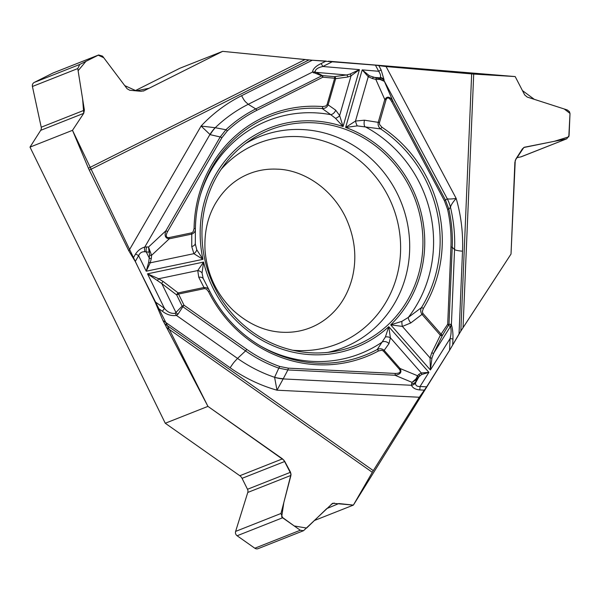 <?xml version="1.0" encoding="UTF-8"?>
<svg xmlns="http://www.w3.org/2000/svg" width="600" height="600" viewBox="0 0 600 600"><rect width="100%" height="100%" fill="white"/><g stroke="black" fill="none" stroke-linecap="round" stroke-linejoin="round"><path stroke-width="0.9" d="M135.06 90.742L179.962 68.213L222.63 51.352L312.293 60.233L241.597 95.7A158.775 150.03 68.4 0 0 201.09 126.045L215.243 127.725L225.923 129.735C234.9 121.358 244.845 114.42 255.765 108.93L321.765 75.825L312.45 72.097C313.02 68.835 315.877 66.008 321.03 63.608A5.647 1.845 63.4 0 1 322.853 66.495C318.053 67.508 315.442 69.285 315.015 71.82L322.522 75.615L321.765 75.825A1.882 0.615 -116.6 0 1 322.83 77.213L334.673 78.233A1.882 0.555 -85.1 0 0 334.373 76.627A1.882 1.537 82.2 0 1 335.647 78.668A1.882 0.39 -163.9 0 0 334.673 78.233L327.038 104.708L325.77 106.042L322.71 106.575A1.882 0.562 94.5 0 1 322.215 108.54L330.772 114.675A125.333 118.433 68.4 0 0 200.138 195.78M471.66 73.92A12.053 1.68 -177.6 0 0 473.707 74.07L463.035 327.675L460.838 331.11L471.66 73.92L386.085 66.57L375.428 65.16L312.293 60.233M566.752 138.81L521.393 156.735A3.765 3.555 -111.6 0 1 520.763 156.915L566.768 138.803L569.085 135.562L570 113.752L569.498 111.727L567.33 109.98L527.175 97.05L524.7 94.957L515.183 76.567L473.707 74.07M424.327 390.15L419.685 389.925A5.647 1.703 -87.2 0 0 420.045 386.498L426.66 386.827L419.34 397.252L373.312 470.625A12.053 2.25 -54.9 0 0 372.3 472.312L353.392 505.095L332.632 503.272L303.532 530.7L258.127 548.648A3.765 3.555 -111.6 0 1 254.82 548.22L237.112 535.755A3.765 3.555 -111.6 0 1 235.62 531.398L247.77 492.457A4.14 3.915 -111.6 0 0 247.5 489.27L242.062 478.335A6.78 6.405 -111.6 0 0 239.82 475.725L165.27 423.248L30 147.12L40.688 130.343L83.722 113.333L72.495 130.328L138.773 268.642L207.938 406.38L283.905 460.17L291.067 474.12L283.822 502.575L281.678 516.87L294.233 525.96L306.6 528.067L326.752 508.605L338.843 503.543L353.392 505.095L449.692 350.108M165.27 423.248L207.938 406.38L162.93 320.46L230.145 367.778A158.775 150.03 68.4 0 0 276.99 390.202L274.597 377.295L278.805 368.138C267.045 363.945 255.968 358.192 245.58 350.895L237.532 358.425C233.955 362.385 234.12 361.755 230.145 367.778M40.688 130.343A4.14 3.915 -111.6 0 0 41.22 127.222L84.398 110.16L83.722 113.333L82.65 99.195L78.105 70.718L85.95 61.335L98.198 55.185L103.733 57.705L124.74 85.613L136.282 90.855L149.145 88.23L222.63 51.352L308.94 59.94L89.287 170.137L128.828 250.86L135.262 261.48L154.958 301.68L162.93 320.46M89.287 170.137A12.053 3.93 63.4 0 1 88.418 168.233L305.01 59.58M30 147.12L72.495 130.328L88.418 168.233M463.035 327.675L511.02 254.048L514.89 162.233L515.918 158.97L522.428 148.83L524.347 147.255L566.107 138.998M328.433 61.185L515.183 76.567L522.428 90.57L534.3 99.337L564.248 108.983L570 113.422L568.8 136.822L554.362 141.3L523.822 147.51L515.25 160.343L511.02 254.048L460.838 331.11L449.588 350.28L450.075 338.625C451.245 334.043 451.418 330.173 450.577 327.007L451.028 324.218L451.395 324.743C452.603 328.635 453.12 333.397 452.94 339.03A5.647 0.788 -177.6 0 0 450.075 338.625L430.395 369.998L430.065 357.93L431.752 352.778L440.347 335.235L447.69 324.233A1.882 0.503 32.1 0 1 448.732 325.388L450.353 326.64L433.763 353.085L431.963 357.938L430.395 369.998L390.705 324.84L401.888 321.353L408.293 317.445L421.44 307.612A1.882 0.503 31.7 0 1 423.33 308.46L422.347 311.513L422.857 313.365L441.315 334.395A1.882 0.503 -147.9 0 1 442.357 335.543A1.882 0.735 -153.9 0 1 440.347 335.235L422.07 314.445C420.495 312.173 420.285 309.892 421.44 307.612A128.475 121.403 -111.6 0 0 380.64 128.925C378.585 127.252 377.775 125.062 378.218 122.355L384.787 99.517C387.127 95.985 389.798 96.472 392.812 100.98L445.515 200.13L448.845 209.167C451.627 221.752 452.76 234.435 452.228 247.222L448.98 324.502L451.028 324.218M426.66 386.827L449.588 350.28M353.392 505.095L314.438 520.493M84.398 110.16L77.767 68.565L79.762 64.44L98.655 54.975L102.547 56.13L127.095 88.74L129.735 90.248L141.045 91.297L144.218 90.69L222.63 51.352M41.22 127.222L32.422 86.483A3.765 3.555 -111.6 0 1 34.267 82.418L52.89 73.073A3.765 3.555 -111.6 0 1 53.16 72.953L98.648 54.975M72.495 130.328L83.722 113.333M520.763 156.915L516.757 157.657M247.5 489.27L290.543 472.268L284.775 461.46L282.487 458.857L207.938 406.38M290.543 472.268L290.947 475.395L280.965 513.48L282.6 517.778L300.308 530.243L303.532 530.7M410.467 188.648A115.995 109.613 68.4 0 0 250.11 140.303A115.995 109.613 68.4 0 0 210.51 278.108A115.995 109.613 68.4 0 0 333.615 351.608A115.995 109.613 68.4 0 0 410.467 188.648M315.015 71.82L312.45 72.097L248.228 104.31A148.29 140.123 68.4 0 0 215.243 127.725A37.657 28.605 102.9 0 0 210.15 134.655L201.09 126.045L128.828 250.86M133.208 258.09L135.562 254.017C137.88 250.478 140.94 248.167 144.757 247.08A5.647 3.495 78 0 0 144.96 251.775L149.108 252.15L148.515 247.042L151.59 255.33A1.882 1.035 -175.1 0 1 149.587 255L148.71 262.26L146.235 271.215L202.958 259.327L196.763 249.78L195.308 243.952M157.583 307.86L162.36 311.22C166.74 314.692 171.442 316.103 176.475 315.442L175.132 313.298L182.153 306.112L182.835 306.728L177.892 314.325L176.475 315.442L237.532 358.425A148.29 140.123 68.4 0 0 274.597 377.295A37.657 29.445 27.6 0 0 283.29 378.697L276.99 390.202L419.34 397.252M135.562 254.017A5.647 1.478 30.1 0 1 138.623 255.675C139.898 252.803 142.012 251.505 144.96 251.775M162.36 311.22A5.647 1.057 -54.9 0 0 164.422 308.34L154.958 301.68M322.71 106.575A130.29 123.12 68.4 0 0 194.085 228.472L193.103 231.862L191.625 232.86L169.125 237.57C165.953 237.825 165.428 235.837 167.558 231.6A1.882 0.495 -149.9 0 0 165.855 230.82L220.2 136.965L225.923 129.735A1.882 0.578 -133.1 0 1 227.347 130.882C236.228 122.595 246.053 115.748 256.83 110.325L322.83 77.213A1.882 0.555 -85.1 0 0 322.522 75.615L334.373 76.627L346.455 74.977A1.882 1.537 82.2 0 1 347.73 77.017L335.647 78.668L328.103 104.873C327.015 107.347 325.05 108.578 322.215 108.54A128.475 121.403 -111.6 0 0 200.483 194.565A128.475 121.403 -111.6 0 0 195.39 228.743C195.413 231.435 194.205 233.212 191.76 234.09L169.26 238.808C165.352 238.388 164.22 235.733 165.855 230.82L148.515 247.042L146.805 246.923A5.647 4.095 94 0 0 146.28 251.955L149.317 258.15A1.882 1.035 -175.1 0 0 151.32 258.48L150.203 262.83L146.235 271.215L138.623 255.675L135.262 261.48M195.308 243.885L195.27 243.472M335.498 118.297A5.647 3.368 -22.4 0 0 339.645 115.538L343.065 126.547L335.498 118.297L330.772 114.675A5.647 4.447 127.7 0 0 335.678 110.153L328.103 104.873A1.882 0.39 -163.9 0 0 327.135 104.438M196.763 249.78A5.647 3.69 145.1 0 1 193.89 253.673L202.958 259.327A117.877 111.39 -111.6 0 1 343.065 126.547L359.445 69.637L349.98 74.085L346.455 74.977L315.615 72.33L313.53 72.907M203.138 278.355L202.058 272.978A5.647 4.08 -168.6 0 0 197.745 270.555L203.58 262.072L147.51 273.825L158.618 278.752L163.23 281.543L178.148 292.92A1.882 0.608 78.2 0 1 178.545 294.045L184.02 305.212L246.772 349.388C257.025 356.587 267.968 362.265 279.593 366.428L288.21 368.153L395.257 373.447C399.915 373.395 401.287 371.993 399.382 369.24L400.088 368.505C402.105 372.278 400.38 374.52 394.928 375.24L287.88 369.945L278.805 368.138A1.882 0.473 109.6 0 0 279.593 366.428M399.382 369.24L383.46 351.12L381.847 350.25L378.502 350.947A1.882 0.615 -118.3 0 0 377.235 349.5L385.418 336.952L388.755 326.685L390.39 337.77L388.98 343.605L384.158 350.377L400.088 368.505L417.548 375.757A1.882 1.597 43.5 0 1 417.885 377.647L416.467 379.538L412.058 382.365L416.033 378.84L417.548 375.757L418.935 374.295A1.882 1.597 43.5 0 1 419.272 376.185L415.5 382.95C415.447 385.5 416.963 386.678 420.045 386.498L428.91 372.368L421.537 374.558L417.885 377.647M378.502 350.947A130.29 123.12 -111.6 0 1 208.507 291.63L206.423 289.118L204.645 288.593L178.545 294.045L176.678 294.938A1.882 0.877 -52.7 0 1 178.148 292.92L203.962 287.505C206.558 287.325 208.44 288.495 209.61 291.015A128.475 121.403 68.4 0 0 260.303 345.93A128.475 121.403 68.4 0 0 377.235 349.5C379.778 348.278 382.087 348.57 384.158 350.377L383.46 351.12M202.058 272.978L203.58 262.072A117.877 111.39 -111.6 0 0 388.755 326.685L428.91 372.368L421.312 372.96A1.882 1.545 79.8 0 1 421.537 374.558M146.805 246.923L144.757 247.08L209.888 134.58A37.657 28.928 -74.2 0 1 215.153 127.733M175.132 313.298C171.038 313.793 167.468 312.142 164.422 308.34L147.51 273.825L161.767 283.56A1.882 0.877 -52.7 0 1 163.23 281.543M204.36 288.63A1.882 0.608 78.2 0 0 203.962 287.505L198.757 277.237A5.647 3.757 -24.6 0 1 203.377 278.925M195.248 243.112A5.647 3.308 177.9 0 1 195.27 243.353A5.647 3.308 177.9 0 1 191.752 246.562L191.76 234.09A1.882 0.608 78.2 0 0 191.625 232.86M208.507 291.63L209.618 291.015L209.325 290.483M169.125 237.57A1.882 0.608 78.2 0 1 169.26 238.808L151.59 255.33L151.32 258.48M194.085 228.472L195.39 228.743M150.248 251.64L149.108 252.15L149.587 255M191.752 246.562L193.89 253.673L150.203 262.83A1.882 0.75 -155.3 0 1 148.71 262.26M157.672 280.538A1.882 0.57 -65.2 0 1 158.618 278.752L197.745 270.555L198.757 277.237M459.03 333.99L462.518 251.205A158.775 150.03 68.4 0 0 456.173 198.435C452.798 202.252 450.893 205.185 450.472 207.225L448.845 209.167L447.6 209.362C450.345 221.798 451.455 234.33 450.938 246.96L447.69 324.233L448.98 324.502L442.357 335.543L433.763 353.085A1.882 0.735 -153.9 0 1 431.752 352.778M462.518 251.205C458.062 250.792 455.408 250.237 454.56 249.548A148.29 140.123 68.4 0 0 450.472 207.27A37.657 37.305 -128.3 0 0 447.217 198.803L447.27 198.772C448.485 199.192 451.455 199.08 456.173 198.435L386.085 66.57M378.825 65.61L381.112 69.907L384.097 79.92A5.647 5.175 170.3 0 0 380.243 77.407L379.755 78.623L383.985 81.203L380.01 79.448L375.803 79.373A1.882 0.795 -76.4 0 1 376.733 78.105L369.36 75.75L362.205 69.87L345.638 127.448L357.255 125.895L380.64 128.925L381.952 127.245L379.59 124.552L379.455 122.692L386.033 99.847C387.3 96.847 389.197 97.433 391.732 101.618L392.812 100.98L384.112 80.738A5.647 5.542 -164.4 0 0 379.965 77.858L373.403 77.295A1.882 0.795 -76.4 0 0 372.465 78.562L368.25 76.71L362.205 69.87L378.683 71.287C380.468 73.988 380.985 76.028 380.243 77.407M381.112 69.907L378.683 71.287L375.428 65.16M364.455 120.195A5.647 2.257 -83.1 0 0 364.702 126.51A125.333 118.433 68.4 0 1 408.293 317.445A5.647 2.062 55 0 0 410.752 322.972L402.375 326.415L390.705 324.84A117.877 111.39 -111.6 0 0 345.638 127.448L355.485 121.058L364.455 120.195L378.218 122.355A1.882 0.39 -163.9 0 1 379.455 122.692M332.805 61.5L322.853 66.495L359.445 69.637L351.075 75.817L347.73 77.017M384.112 80.738L447.27 198.772A37.657 37.312 66.6 0 1 450.472 207.225M357.255 125.895A5.647 1.455 -109.2 0 1 355.485 121.058L368.25 76.71A1.882 0.87 -54.2 0 1 369.36 75.75M386.033 99.847A1.882 0.39 -163.9 0 0 384.787 99.517L375.803 79.373L372.465 78.562M380.01 79.448A1.882 0.525 -84.9 0 0 379.755 78.623L376.733 78.105M349.98 74.085A1.882 1.417 59 0 1 351.075 75.817L339.645 115.538L335.678 110.153M452.062 247.058L454.56 249.548L451.395 324.743L450.577 327.007M419.685 389.925C415.38 389.467 412.643 387.923 411.465 385.283A5.647 4.755 -7.5 0 0 415.5 382.95M416.033 378.84A1.882 0.54 32.3 0 1 416.467 379.538L415.74 381.817A5.647 4.59 17.7 0 1 411.623 383.745L411.465 385.283L283.163 378.93A37.657 29.017 -149.6 0 1 274.605 377.362M401.888 321.353A5.647 1.515 81.8 0 0 402.375 326.415L430.065 357.93A1.882 0.682 -170.5 0 0 431.963 357.938M259.215 345.285A125.333 118.433 68.4 0 0 382.62 341.775A5.647 4.71 32.2 0 1 388.98 343.605M385.418 336.952A5.647 3.817 -2.5 0 1 390.39 337.77L421.312 372.96L418.935 374.295M395.257 373.447A1.882 0.57 92.8 0 1 394.928 375.24L412.058 382.365L411.623 383.745M246.772 349.388L245.58 350.895L182.835 306.728L184.02 305.212L182.153 306.112L176.678 294.938L161.767 283.56L176.017 312.653L177.892 314.325M451.252 347.528L451.748 346.665M452.647 345.007L459.09 333.892M326.175 61.088L312.18 60.218M221.153 169.32A107.858 101.917 -111.6 0 1 389.018 197.858A107.858 101.917 -111.6 0 1 384.322 304.89A107.858 101.917 -111.6 0 1 292.642 350.228M143.227 91.08L144.218 90.69M52.89 73.073L98.385 55.095M34.267 82.418L79.762 64.44M32.422 86.483L77.767 68.565M523.68 147.593L525.075 147.045M242.062 478.335L284.775 461.46M247.77 492.457L290.947 475.395M331.252 504.255L334.282 503.055M239.82 475.725L282.487 458.857M235.62 531.398L280.965 513.48M237.112 535.755L282.6 517.778M254.82 548.22L300.308 530.243M245.407 143.648A113.498 107.25 -111.6 0 1 397.485 194.002A113.498 107.25 -111.6 0 1 327.892 352.38M256.312 109.267L248.228 104.31C244.942 101.167 245.048 102.113 241.597 95.7M326.062 61.08L321.03 63.608M167.558 231.6L221.895 137.745L227.347 130.882M221.895 137.745A1.882 0.495 -149.9 0 0 220.2 136.965L210.15 134.655M256.83 110.325A1.882 0.615 -116.6 0 0 255.765 108.93M452.94 339.03L452.692 344.925M391.732 101.618L444.435 200.775L447.6 209.362M423.33 308.46A130.29 123.12 68.4 0 0 381.952 127.245M423.045 313.597L410.752 322.972M444.435 200.775L447.217 198.803M450.938 246.96L452.228 247.222M164.483 323.632L373.312 470.625M372.3 472.312L166.373 327.36M288.21 368.153A1.882 0.57 92.8 0 1 287.88 369.945L283.29 378.697M345.428 216.923C354.938 237.27 357.218 257.595 352.267 277.882C348.645 291.63 342.435 303.015 333.645 312.038C326.685 319.185 318.765 324.472 309.877 327.907C301.013 331.358 291.593 332.798 281.618 332.22C264.255 331.2 248.077 323.88 233.077 310.267C216.51 294.105 207.173 274.267 205.072 250.778C204.067 233.265 207.39 217.725 215.048 204.157C223.605 189.495 235.005 179.347 249.255 173.715C258.075 170.197 267.45 168.683 277.388 169.17C300.18 169.642 329.82 185.385 345.428 216.923M209.377 290.565L203.13 278.332M195.315 243.975L195.382 229.028M195.382 229.087L195.39 228.728C195.585 217.028 197.28 205.642 200.483 194.565M209.618 291.015C221.468 314.407 238.358 332.715 260.303 345.93"/></g></svg>
